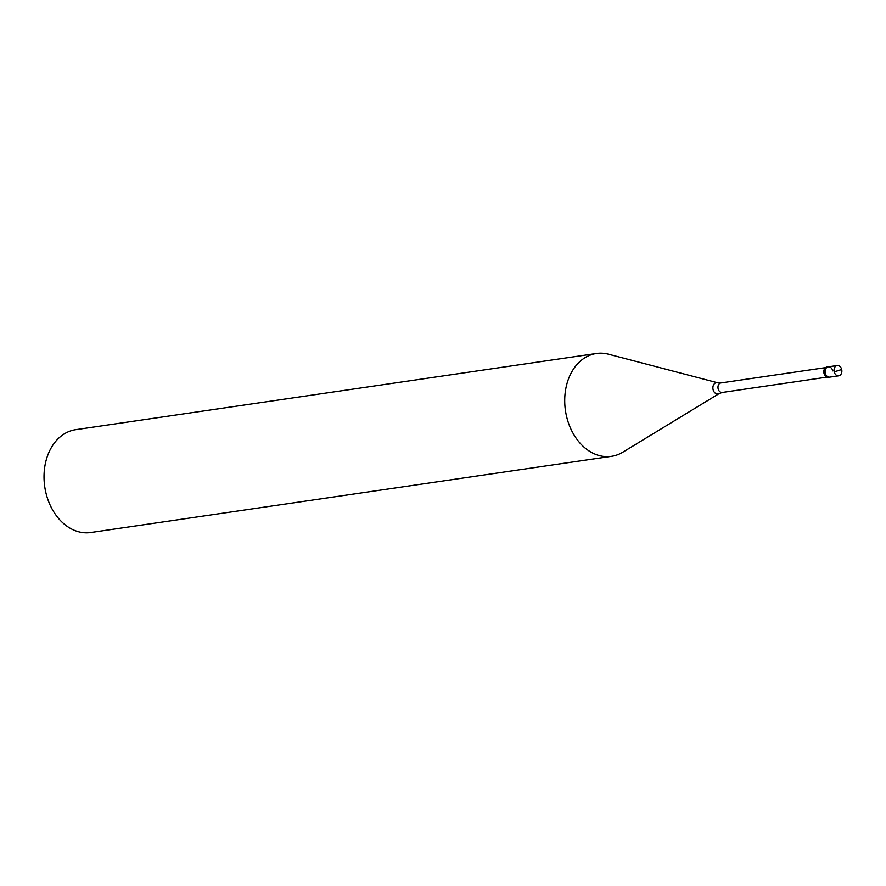 <?xml version="1.0" encoding="UTF-8"?>
<svg xmlns="http://www.w3.org/2000/svg" width="886" height="886" viewBox="0 0 886 886"><rect width="100%" height="100%" fill="white"/><g stroke="black" fill="none" stroke-linecap="round" stroke-linejoin="round"><path stroke-width="1.33" d="M837.934 370.625L841.7 369.562A5.194 3.887 -98.3 0 1 838.699 375.819A5.194 3.887 -98.3 0 1 834.202 371.777A5.194 3.887 81.7 0 1 837.204 365.53L828.255 366.837A5.194 3.887 81.7 0 0 825.254 373.084A5.194 3.887 -98.3 0 0 829.761 377.126A5.194 3.887 -98.3 0 1 825.254 373.084A5.194 3.887 81.7 0 1 828.255 366.837L826.981 367.025A5.194 3.887 81.7 0 0 823.98 373.272A5.194 3.887 -98.3 0 0 828.476 377.314L838.699 375.819M841.7 369.562A5.194 3.887 81.7 0 0 837.204 365.53M826.959 377.137L722.289 392.454L719.244 393.528L622.792 452.203A51.964 38.918 -98.3 0 1 611.484 456.323A51.964 38.918 -98.3 0 1 566.464 415.977A51.964 38.918 81.7 0 1 596.433 353.492L75.731 429.677A51.964 38.918 81.7 0 0 45.762 492.162A51.964 38.918 -98.3 0 0 90.782 532.508L611.484 456.323M832.751 370.88A5.194 3.887 81.7 0 0 828.255 366.837M825.575 367.624L720.894 382.94L717.682 382.785L608.449 354.201A51.964 38.918 81.7 0 0 596.433 353.492M837.957 370.725L834.202 371.777M722.289 392.454A4.807 3.599 -98.3 0 1 718.125 388.721A4.807 3.599 81.7 0 1 720.894 382.94M719.244 393.528A5.693 4.264 -98.3 0 1 713.075 389.552A5.693 4.264 81.7 0 1 717.682 382.785"/></g></svg>
